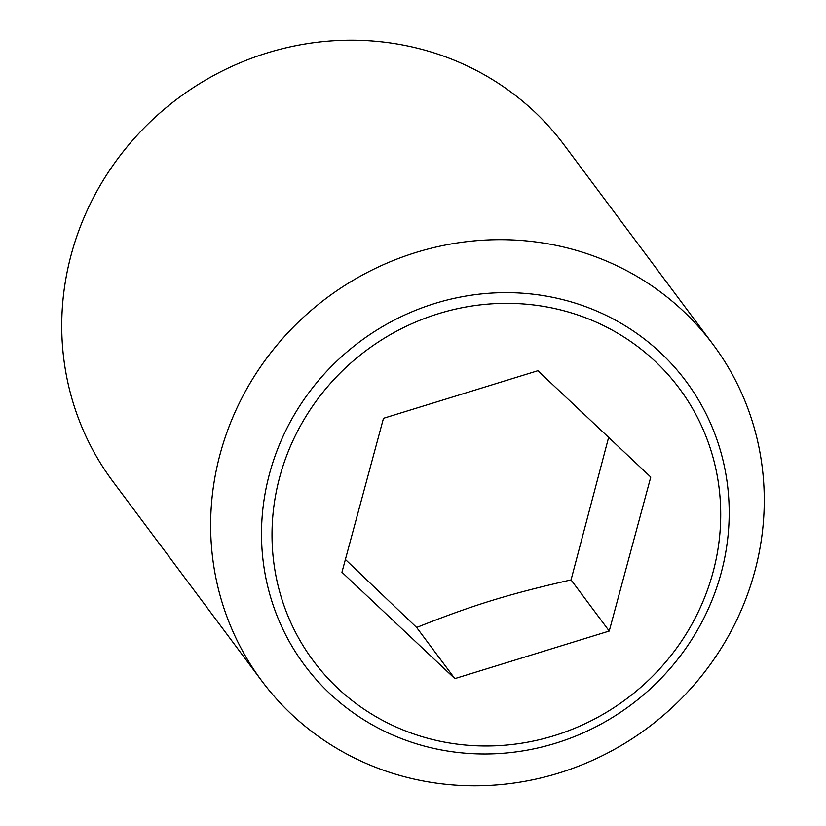 <?xml version="1.0" encoding="UTF-8"?>
<svg xmlns="http://www.w3.org/2000/svg" width="826" height="826" viewBox="0 0 826 826"><rect width="100%" height="100%" fill="white"/><g stroke="black" fill="none" stroke-linecap="round" stroke-linejoin="round"><path stroke-width="1.24" d="M345.392 559.481L416.634 627.471C472.617 605.169 508.94 593.977 571.055 579.893L608.638 437.377M559.398 246.076A281.449 268.274 143.3 0 0 260.2 367.291A281.449 268.274 143.3 0 0 261.914 681.099A281.449 268.274 143.3 0 0 415.499 779.393A281.449 268.274 143.3 0 0 714.707 658.177A281.449 268.274 143.3 0 0 712.983 344.37A281.449 268.274 143.3 0 0 559.398 246.076M434.569 748.583A237.764 226.634 -36.7 0 1 269.544 473.649A237.764 226.634 -36.7 0 1 556.135 298.052A237.764 226.634 -36.7 0 1 721.16 572.986A237.764 226.634 -36.7 0 1 434.569 748.583M712.983 344.37L564.086 144.901A281.449 268.274 143.3 0 0 410.501 46.607A281.449 268.274 143.3 0 0 111.293 167.823A281.449 268.274 143.3 0 0 113.017 481.63L261.914 681.099M713.003 572.315A228.11 217.434 143.3 0 0 554.68 308.542A228.11 217.434 143.3 0 0 279.725 477.015A228.11 217.434 143.3 0 0 438.048 740.798A228.11 217.434 143.3 0 0 713.003 572.315M454.827 678.621L341.943 572.253L383.491 418.297L537.902 370.719L650.774 477.087L609.237 631.043L454.827 678.621L416.634 627.471M609.237 631.043L571.055 579.893"/></g></svg>
